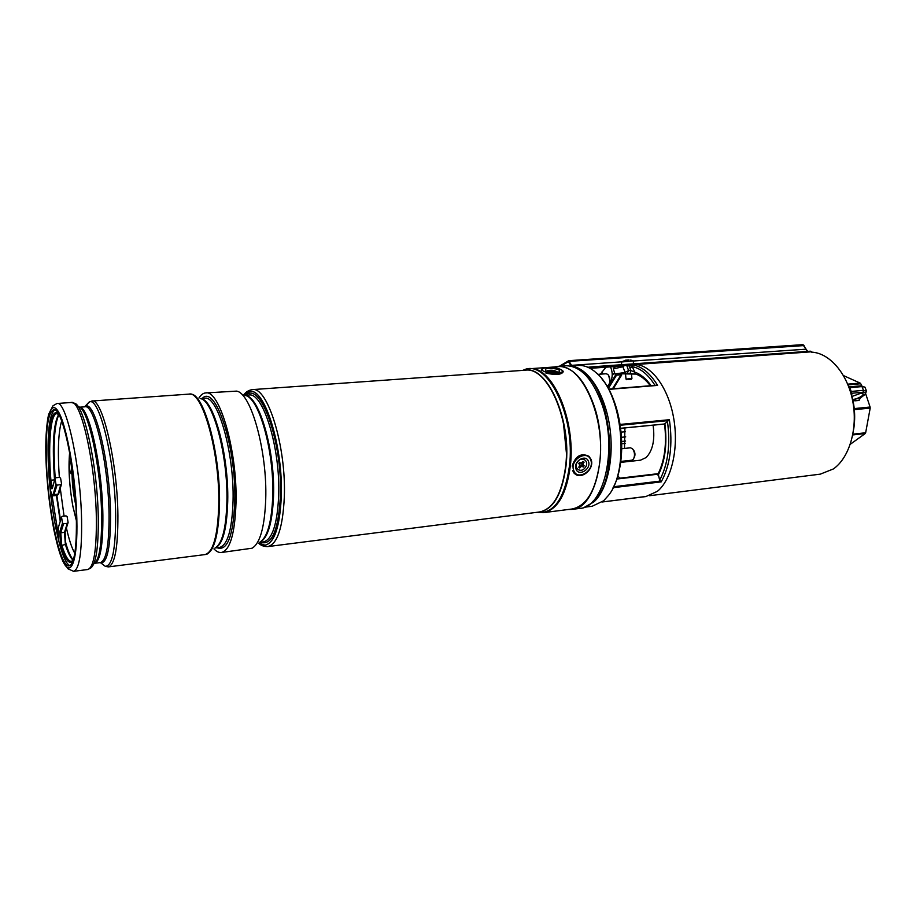 <?xml version="1.0" encoding="UTF-8"?>
<svg xmlns="http://www.w3.org/2000/svg" width="916" height="916" viewBox="0 0 916 916"><rect width="100%" height="100%" fill="white"/><g stroke="black" fill="none" stroke-linecap="round" stroke-linejoin="round"><path stroke-width="1.37" d="M624.506 448.428L624.907 427.921M620.59 462.397L640.536 460.175L646.146 457.531C652.764 450.615 655.077 439.829 653.085 425.173M811.393 352.133C829.404 352.775 847.518 373.499 852.727 401.082C858.04 428.642 849.338 457.943 833.32 468.981L820.301 474.145L649.616 495.716M612.472 388.808L621.014 374.862L615.529 375.194L614.98 373.923L624.781 372.537L628.559 370.579L627.105 373.694L626.109 373.957L630.242 373.465L630.609 370.43L634.49 372.045C640.467 373.991 645.998 378.526 651.104 385.67M584.305 507.258L592.183 506.25L603.621 500.789L608.567 495.293C629.945 469.416 622.491 394.224 596.465 373.018C590.431 367.591 584.362 365.083 578.236 365.484L570.313 366.045M643.421 496.781L602.121 502.002L645.837 496.575L657.425 491.297C671.611 479.755 678.951 448.233 673.695 418.269C668.543 388.27 651.894 365.495 635.75 364.442M621.014 374.862L621.701 374.942L613.251 388.739L621.701 374.942M635.338 373.9L629.876 373.694M614.59 372.743L612.209 375.297M620.647 428.333L664.547 424.051L669.378 419.711C672.939 444.649 670.214 465.362 661.215 481.862L659.669 480.202L658.169 473.755M616.216 366.446L614.35 367.236L613.319 368.862L614.98 373.923M625.628 373.877L622.285 373.797L625.765 373.911L622.846 366.755L624.952 365.266L626.991 365.931L628.559 370.579L630.609 370.43L629.521 365.747L631.467 364.763L635.555 374.014C640.65 375.571 645.585 379.476 650.349 385.739M624.918 365.221L631.467 364.763C641.097 365.759 649.799 372.64 657.585 385.407L608.659 389.185M629.75 367.9L632.681 366.709C640.868 368.53 648.31 374.747 654.997 385.361M626.991 365.931L632.143 365.759M635.807 374.083L626.659 373.934M625.227 372.4L626.052 373.934M854.25 408.593L870.086 407.025L865.7 393.834M861.842 385.785L860.742 383.758L847.998 384.88M852.75 399.582L855.762 398.907L855.43 400.784L852.991 400.67M847.712 384.17L860.147 383.083L843.51 375.606M860.147 383.083L860.742 383.758M870.086 407.025L870.2 408.089L854.353 409.658M852.91 434.173L865.654 432.764L870.2 408.089M865.654 432.764L865.208 433.554L852.773 434.928M850.3 444.271L865.208 433.554M864.601 394.796L859.849 398.391L855.762 398.907C860.422 397.304 862.975 395.666 863.399 394.017L860.811 393.273L851.972 396.456M849.453 386.976L851.949 393.25L851.674 395.403M807.637 351.32L802.84 344.645L568.699 360.686L559.413 366.24M568.847 361.488L560.615 366.171M568.367 361.522L570.943 365.805M810.5 351.87L589.183 367.877M591.461 367.625L591.713 366.847L587.889 367.27M621.655 361.831L571.561 365.358L571.859 365.931M571.561 365.358L568.699 360.686M617.086 366.114L590.041 368.324M807.305 351.194L801.718 351.801M812.286 352.179L810.431 351.183L591.713 366.847M621.048 365.702L616.777 366.4M628.193 379.545L631.25 379.316L628.193 379.545M626.017 379.087L631.925 378.503L631.261 379.304M621.414 362.026L633.254 360.824L633.517 363.858M626.063 360.251L626.876 360.171M625.376 360.24L629.006 359.896M554.169 366.995L557.821 366.354C572.569 366.343 584.683 379.556 594.163 406.006C609.472 450.214 595.835 508.724 571.996 509.399L568.298 509.479M559.184 366.263L566.5 365.759C581.087 366.274 593.018 379.453 602.316 405.284C617.682 449.344 603.896 507.682 579.885 508.391L571.996 509.399M243.931 394.842L249.839 391.521C264.724 387.869 283.193 447.432 281.132 497.01C279.666 526.86 274.308 542.925 265.056 545.203L258.633 543.108M249.896 391.51L249.976 391.51C264.873 387.869 283.342 447.409 281.281 496.987C279.815 526.837 274.457 542.913 265.193 545.192L265.136 545.192M198.967 397.956C200.947 394.819 203.157 393.136 205.608 392.93L236.523 391.121C250.984 392.735 267.449 451.485 265.72 499.438C264.598 527.238 260.052 543.497 252.083 548.215L221.409 552.497C218.981 552.772 216.474 551.569 213.92 548.879M205.608 392.93C219.519 389.243 237.473 451.256 236.019 502.724C234.931 533.673 230.065 550.264 221.409 552.497M205.218 554.546L204.863 554.604C213.21 552.405 217.848 535.745 218.764 504.624C219.966 452.87 202.379 390.434 188.971 394.12L191.307 394.201C204.577 394.888 220.619 455.252 219.496 504.544C218.718 533.341 214.596 549.852 207.131 554.077L205.333 554.535C213.554 551.993 218.111 535.345 219.004 504.59C220.195 453.225 202.848 391.121 189.452 394.098L189.326 394.109M549.428 367.327L557.844 366.744C581.179 362.782 605.865 416.952 599.671 463.027C595.618 490.816 586.377 506.147 571.928 509.021L543.44 512.662L538.276 512.605C554.443 513.235 564.829 497.8 569.42 466.313C575.809 416.104 547.413 358.866 524.135 369.824L522.681 370.396M189.097 394.109L189.211 394.098C202.619 390.422 220.206 452.848 219.004 504.601C218.088 535.711 213.451 552.371 205.104 554.581L205.001 554.592M70.04 565.538C60.96 563.741 49.464 506.411 48.216 460.473C47.414 431.241 49.556 414.375 54.617 409.876M76.349 517.826C76.795 548.054 74.391 564.073 69.112 565.859C60.055 568.023 47.689 508.46 46.384 460.634C45.56 429.283 47.987 412.326 53.655 409.738C62.082 406.475 75.387 467.629 76.349 517.826M71.15 464.229L71.791 470.835M71.23 464.618C71.998 469.679 71.963 472.759 71.15 473.847L69.868 470.606C69.112 465.557 69.147 462.488 69.948 461.401L71.23 464.618M60.227 521.364L56.426 495.476M66.055 515.88L62.322 516.292L61.521 517.139L62.506 523.036L63.582 523.769L67.315 523.345L68.116 522.509L67.12 516.613L66.055 515.88M61.544 483.797L60.765 484.701L57.055 485.068L55.99 484.346L55.029 478.576L55.819 477.751L59.517 477.396L60.582 478.118L61.544 483.797M576.004 469.026C578.511 477.007 591.518 469.129 588.484 461.504C586.045 453.477 572.901 461.366 576.004 469.026M548.089 371.77C553.39 372.972 557.191 372.904 559.516 371.564C560.157 370.694 559.161 369.846 556.539 369.034C548.512 367.625 544.825 368.152 545.489 370.614L548.089 371.77M621.746 443.779L625.284 443.413M621.689 441.466L625.594 441.065M621.506 437.298L625.72 436.875M621.082 432.134L625.422 431.711M608.671 375.468L610.182 381.961L609.3 383.873M606.804 385.968L608.648 385.006L609.632 382.808C610.239 379.316 609.644 376.522 607.858 374.438L606.197 373.751L597.873 374.369M620.727 461.435L631.811 460.198L633.425 459.145C635.132 455.573 634.822 452.103 632.475 448.714L630.448 447.798L621.712 448.725M633.448 449.893C635.2 452.435 635.441 455.046 634.158 457.714L634.067 457.874M599.911 374.14L602.27 372.526M602.03 372.045L606.026 367.19M546.394 371.152C550.447 369.606 554.329 369.984 558.016 372.285M552.68 372.56L555.76 372.125L551.867 370.831L548.604 371.667L551.169 372.411M552.073 372.514L551.867 370.831M577.664 461.779C582.118 455.412 589.996 461.55 585.198 467.607C580.79 473.95 572.855 467.893 577.664 461.779M584.099 462.179L583.091 461.412L580.916 463.187L579.656 462.305L578.694 463.599L579.942 464.755L578.786 467.217L579.782 467.996L580.698 466.759L582.267 466.347L583.217 467.091L584.179 465.797L583.229 465.065L583.183 463.416L584.099 462.179L582.816 461.779M580 465.145L582.439 465.248L581.408 463.187M582.439 465.248L584.179 465.797M582.141 465.637L583.217 467.091M579.004 466.92L579.782 467.996M571.011 366.182C586.996 367.087 603.827 391.464 609.266 423.742C614.808 455.985 607.755 489.854 593.74 502.025L584.969 506.983M592.515 501.705L592.858 501.407C621.277 480.396 611.453 384.182 579.439 369.869M615.071 366.973L616.365 366.446M657.585 385.407L608.762 389.38M620.086 424.44L669.378 419.711M661.215 481.862L613.09 487.701M617.773 475.713L619.731 478.198M622.285 373.797L616.686 375.182M616.514 375.194L608.304 388.521M607.823 387.686L615.529 375.194M664.856 423.421C667.398 443.974 665.142 461.32 658.077 475.461M659.669 480.202C668.016 464.378 670.592 444.684 667.409 421.12M613.571 486.74L660.276 481.095M657.997 474.19L616.708 479.057M620.636 428.276L664.535 423.994M668.211 420.627L620.212 425.253M622.846 366.755L613.319 368.862M612.93 488.022C628.193 461.023 622.422 402.754 602.144 379.281M849.739 389.598C854.491 402.49 855.807 415.715 853.678 429.283M850.712 391.487L863.49 390.33L866.582 391.224L864.693 394.727L859.426 398.563L859.082 400.429L860.307 398.036M859.082 400.429L855.43 400.784M864.269 394.91C866.502 393.01 866.124 392.117 863.147 392.22L851.949 393.25M863.147 392.22L863.49 390.33L861.979 386.586L849.212 387.72M866.444 390.88L865.082 387.491L861.029 385.831L848.766 386.861M860.639 385.98L864.944 387.147M613.8 373.579L612.197 373.705M612.93 374.507L612.22 374.564M803.801 345.584L569.729 361.316M805.588 349.225L633.242 361.019M259.491 542.432L263.35 541.951C272.189 539.764 277.296 524.387 278.67 495.819C280.605 448.474 263.007 391.579 248.809 395.048L244.916 395.323M246.003 395.243C260.522 380.678 282.689 442.268 280.399 496.174C278.43 530.444 271.823 545.822 260.579 542.295M245.156 395.449C259.068 395.22 275.281 450.752 273.518 496.392C272.327 523.299 267.724 538.585 259.709 542.261M259.72 542.261C267.289 537.738 271.628 522.509 272.728 496.575C274.434 451.886 258.953 397.155 245.179 395.46M215.042 548.008L219.451 547.459C227.534 545.352 232.069 529.814 233.053 500.823C234.37 452.767 217.665 394.83 204.669 398.265L200.238 398.586C212.959 399.433 228.05 455.676 226.905 501.602C226.126 528.463 222.176 543.932 215.065 547.997M202.253 398.437C215.409 383.747 236.374 446.458 234.794 501.189C233.317 535.952 227.397 551.478 217.046 547.757M200.501 398.655C213.256 397.842 228.92 454.714 227.729 501.407C226.882 529.07 222.737 544.562 215.283 547.894M566.351 452.424L563.477 423.329M252.232 389.621C267.506 385.888 286.456 446.722 284.304 497.388C282.781 527.868 277.273 544.264 267.781 546.589L539.341 512.01C553.115 509.227 561.886 493.987 565.641 466.301C571.366 420.398 547.55 366.32 525.292 370.201L252.232 389.621C248.545 390.262 245.751 391.991 243.851 394.796M524.318 370.27C546.841 364.419 571.847 419.299 565.962 466.29C562 494.972 552.806 510.258 538.39 512.136M522.83 370.385L529.185 368.759C551.901 364.82 576.164 419.688 570.29 466.278C566.443 494.365 557.489 509.823 543.44 512.662M93.959 563.821C99.306 560.546 101.859 544.459 101.619 515.548C101.035 466.61 87.741 406.475 78.41 406.864M79.406 407.242C88.703 405.467 102.317 465.832 102.878 515.181C103.096 544.608 100.416 560.638 94.863 563.248M94.817 563.283L100.382 562.584C106.302 560.718 109.187 544.688 109.05 514.506C108.569 464.401 94.428 403.487 84.948 406.807L85.371 406.383C94.886 399.571 110.092 462.282 110.538 514.563C110.618 546.657 107.401 562.779 100.874 562.928L99.993 562.63M51.926 494.629L58.28 534.658M76.829 518.742C75.833 476.858 66.696 424.978 58.349 411.65C49.991 397.67 44.621 421.692 45.995 459.878C47.254 497.892 54.777 543.829 62.872 561.084C70.967 578.912 77.952 560.832 76.829 518.742M73.612 571.321L68.013 568.825L62.861 561.29C59.861 554.031 56.872 543.612 53.895 530.009C49.704 507.533 47.059 484.14 45.972 459.832C45.399 437.791 46.819 421.223 48.754 414.135L52.956 405.811L56.987 403.498C66.17 399.949 80.631 465.74 81.581 519.784C82.005 552.234 79.349 569.409 73.612 571.321L87.718 569.523C93.753 567.577 96.638 550.459 96.352 518.147C95.642 464.355 80.837 398.918 71.185 402.49L74.001 403.2C83.665 402.616 97.6 466.004 98.264 517.597C98.55 548.043 95.905 564.932 90.352 568.275L87.718 569.523M101.184 563.157L105.271 566.317C112.221 566.26 115.691 549.382 115.668 515.674C115.267 460.679 99.123 394.83 89.024 402.181L91.886 401.025C102.226 397.43 117.546 462.328 117.912 515.765C117.969 547.871 114.775 564.909 108.317 566.901L204.863 554.604M84.558 406.841L89.024 402.181L85.612 406.109M64.063 516.097L60.273 488.343M59.322 477.419C57.536 450.924 58.315 432.089 61.67 420.925M60.536 520.368L56.849 495.43M55.2 478.06C53.002 445.68 54.239 424.566 58.899 414.708L56.849 413.654L58.475 414.124M74.78 553.31C71.837 548.18 69.043 539.719 66.399 527.925M76.406 520.62L72.856 506.113C69.33 485.846 68.265 468.03 69.673 452.664M75.547 500.915L72.696 472.152M75.799 504.934L74.528 499.174C72.559 488.182 71.769 477.843 72.146 468.168M72.994 560.615L71.482 561.394L73.303 559.939C70.624 557.02 67.967 550.882 65.322 541.562M61.429 484.335L58.807 493.38L57.216 495.396L58.658 493.861M57.605 413.597L56.849 413.654C50.426 413.723 47.975 444.752 50.895 480.224L49.842 480.224L50.311 484.175C51.09 488.331 51.777 489.682 52.384 488.217L50.895 480.224L54.525 479.881C52.086 445.119 53.472 423.318 58.693 414.49M60.765 484.701L58.029 494.193L54.376 494.56L53.323 493.85C52.464 496.186 51.41 494.674 50.162 489.293M57.055 485.068L53.575 495.762L57.216 495.396M66.192 544.734L65.54 541.768L66.215 544.768M73.188 560.306C69.536 565.424 65.402 560.546 60.765 545.684L65.391 544.459L64.463 532.368L67.315 523.345M73.131 560.214C70.589 558.153 68.002 552.898 65.391 544.459L66.284 545.031C68.62 552.531 70.944 557.546 73.246 560.031M72.238 561.302L71.482 561.394C68.379 561.462 65.128 555.966 61.704 544.894L60.777 532.791L64.463 532.368L65.254 531.543L67.967 523.002M60.765 545.684L59.712 532.07L60.777 532.791L63.582 523.769M58.887 525.761L61.532 517.219M59.712 532.07L62.506 523.036M58.876 541.631C58.052 534.543 58.017 529.448 58.75 526.334M65.528 541.665L65.105 532.013M49.842 480.224C46.35 438.787 50.369 404.574 58.727 414.387M55.155 478.118C52.956 445.817 54.17 424.635 58.784 414.582M55.876 413.963L56.197 412.807M71.746 563.661L70.463 561.29M53.323 493.85L55.99 484.346M52.384 488.217L55.029 478.656M590.774 460.13C587.465 449.115 569.431 459.924 573.702 470.423C577.149 481.324 594.919 470.538 590.774 460.13M572.157 466.072C575.488 455.87 581.099 452.619 588.988 456.317L591.015 459.454M574.092 473.171L572.637 470.538M558.073 368.53C547.768 365.381 535.562 369.24 546.52 372.285C557.054 375.503 569.088 371.495 558.073 368.53M558.199 368.53C547.218 366.778 541.608 367.419 541.367 370.43L541.413 369.812M558.233 368.53C561.955 369.927 563.592 371.049 563.145 371.907C561.485 374.736 555.76 375.159 545.993 373.178M552.829 372.446L553.207 371.449M551.89 372.491L551.672 371.243M582.152 462.672L583.183 463.416M581.832 464.778L583.229 465.065M581.545 465.168L582.267 466.347M579.668 466.026L580.698 466.759M579.301 462.786L580.607 463.049M656.52 385.235L608.625 389.117M658.215 473.664L616.892 478.53M617.705 475.942C625.41 450.901 621.666 413.196 609.186 390.159M641.486 497.125L639.505 497.274M664.535 423.913C666.905 443.779 664.741 460.473 658.043 474.007M623.544 365.919L590.064 368.335M802.84 344.645L803.882 345.298M803.904 345.332L805.668 348.95M807.557 351.263L805.691 348.985M626.819 379.739L626.006 379.075L625.513 373.877M633.162 360.79L630.666 360.057M621.666 364.705L621.403 361.98M625.743 360.148L621.472 361.946M631.925 378.491L631.456 373.648M557.821 366.354L559.47 366.24M529.185 368.759L545.341 367.625M100.382 562.584L105.271 566.317L108.317 566.901M56.987 403.498L71.185 402.49M79.349 407.219L84.948 406.807M91.886 401.025L188.971 394.12M258.552 543.165C260.968 545.547 264.048 546.68 267.781 546.589M69.639 452.458C68.231 467.939 69.295 485.858 72.833 506.205L76.417 520.838M52.407 488.033L55.029 478.576M50.162 489.35C53.391 499.815 52.349 493.781 53.575 495.762M58.864 541.596C58.052 534.52 58.006 529.402 58.75 526.242L61.521 517.139M65.54 541.677L65.139 531.967M591.095 459.534L588.988 456.317M591.129 459.626C594.827 468.923 581.087 480.488 574.492 473.457M610.514 366.858C612.941 372.755 612.758 378.01 609.976 382.625M601.961 371.919L602.923 373.991M553.207 371.484L552.829 372.434M580.916 463.187L579.668 462.981"/></g></svg>
